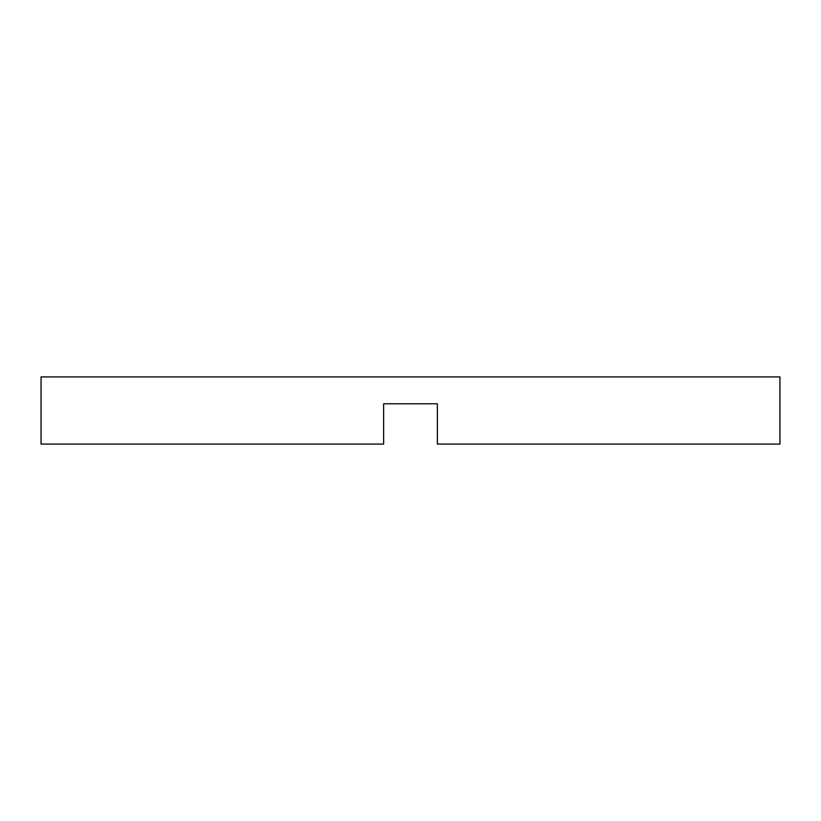 <?xml version="1.0" encoding="UTF-8"?>
<svg xmlns="http://www.w3.org/2000/svg" width="821" height="821" viewBox="0 0 821 821"><rect width="100%" height="100%" fill="white"/><g stroke="black" fill="none" stroke-linecap="round" stroke-linejoin="round"><path stroke-width="1.23" d="M437.367 403.778L383.633 403.778L383.633 444.089L41.05 444.089L41.05 376.911L779.95 376.911L779.95 444.089L437.367 444.089L437.367 403.778L383.633 403.778"/></g></svg>

